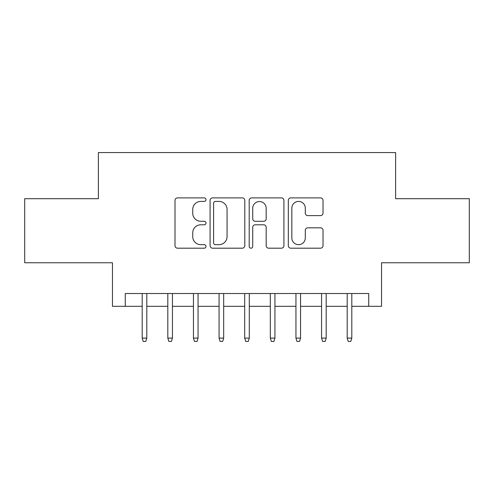 <?xml version="1.0" encoding="UTF-8"?>
<svg xmlns="http://www.w3.org/2000/svg" width="494" height="494" viewBox="0 0 494 494"><rect width="100%" height="100%" fill="white"/><g stroke="black" fill="none" stroke-linecap="round" stroke-linejoin="round"><path stroke-width="0.74" d="M205.998 199.65A1.76 1.76 0 0 0 204.238 197.89L177.513 197.89A2.513 2.513 0 0 0 175 200.403L175 245.679A2.513 2.513 0 0 0 177.513 248.192L204.238 248.192A1.76 1.76 0 0 0 205.998 246.432A1.76 1.76 0 0 0 204.238 244.672L200.78 244.672A8.046 8.046 0 0 1 192.734 236.626L192.734 232.847A8.046 8.046 0 0 1 200.78 224.801L204.238 224.801A1.76 1.76 0 0 0 205.998 223.041A1.76 1.76 0 0 0 204.238 221.281L200.78 221.281A8.046 8.046 0 0 1 192.734 213.229L192.734 209.456A8.046 8.046 0 0 1 200.78 201.41L204.238 201.41A1.76 1.76 0 0 0 205.998 199.65M320.507 215.619A2.513 2.513 0 0 0 323.027 213.105L323.027 200.403A2.513 2.513 0 0 0 320.507 197.89L290.83 197.89A2.513 2.513 0 0 0 288.311 200.403L288.311 245.679A2.513 2.513 0 0 0 290.83 248.192L320.507 248.192A2.513 2.513 0 0 0 323.027 245.679L323.027 230.334A2.513 2.513 0 0 0 320.507 227.82L307.805 227.82A2.513 2.513 0 0 0 305.292 230.334L305.292 237.941A6.731 6.731 0 0 1 298.561 244.672A6.731 6.731 0 0 1 291.837 237.941L291.837 208.135A6.731 6.731 0 0 1 298.561 201.41A6.731 6.731 0 0 1 305.292 208.135L305.292 213.105A2.513 2.513 0 0 0 307.805 215.619L320.507 215.619M125.278 306.323L125.278 293.51L368.722 293.51L368.722 306.323L381.535 306.323L381.535 262.759L469.3 262.759L469.3 198.699L395.626 198.699L395.626 152.572L98.374 152.572L98.374 198.699L24.7 198.699L24.7 262.759L112.465 262.759L112.465 306.323L142.192 306.323M244.802 200.403A2.513 2.513 0 0 0 242.282 197.89L212.605 197.89A2.513 2.513 0 0 0 210.086 200.403L210.086 245.679A2.513 2.513 0 0 0 212.605 248.192L242.282 248.192A2.513 2.513 0 0 0 244.802 245.679L244.802 200.403M251.718 197.89L281.395 197.89A2.513 2.513 0 0 1 283.914 200.403L283.914 245.679A2.513 2.513 0 0 1 281.395 248.192L268.693 248.192A2.513 2.513 0 0 1 266.18 245.679L266.18 227.314A2.513 2.513 0 0 0 263.666 224.801L255.237 224.801A2.513 2.513 0 0 0 252.724 227.314L252.724 246.432A1.76 1.76 0 0 1 250.964 248.192A1.76 1.76 0 0 1 249.198 246.432L249.198 200.403A2.513 2.513 0 0 1 251.718 197.89M146.804 306.323L167.818 306.323M172.431 306.323L193.444 306.323M198.057 306.323L219.07 306.323M223.683 306.323L244.697 306.323M249.303 306.323L270.317 306.323M274.93 306.323L295.943 306.323M300.556 306.323L321.569 306.323M326.182 306.323L347.196 306.323M351.808 306.323L368.722 306.323M215.372 201.41A1.76 1.76 0 0 0 213.612 203.17L213.612 242.912A1.76 1.76 0 0 0 215.372 244.672L219.015 244.672A8.046 8.046 0 0 0 227.067 236.626L227.067 209.456A8.046 8.046 0 0 0 219.015 201.41L215.372 201.41M266.18 208.264A6.731 6.731 0 0 0 259.449 201.533A6.731 6.731 0 0 0 252.724 208.264L252.724 218.762A2.513 2.513 0 0 0 255.237 221.281L263.666 221.281A2.513 2.513 0 0 0 266.18 218.762L266.18 208.264M142.192 338.1L143.217 341.428L145.779 341.428L146.804 338.1L142.192 338.1L142.192 293.51M146.804 338.1L146.804 293.51M167.818 338.1L168.843 341.428L171.406 341.428L172.431 338.1L167.818 338.1L167.818 293.51M172.431 338.1L172.431 293.51M193.444 338.1L194.469 341.428L197.032 341.428L198.057 338.1L193.444 338.1L193.444 293.51M198.057 338.1L198.057 293.51M219.07 338.1L220.096 341.428L222.658 341.428L223.683 338.1L219.07 338.1L219.07 293.51M223.683 338.1L223.683 293.51M244.697 338.1L245.722 341.428L248.278 341.428L249.303 338.1L244.697 338.1L244.697 293.51M249.303 338.1L249.303 293.51M270.317 338.1L271.342 341.428L273.904 341.428L274.93 338.1L270.317 338.1L270.317 293.51M274.93 338.1L274.93 293.51M295.943 338.1L296.968 341.428L299.531 341.428L300.556 338.1L295.943 338.1L295.943 293.51M300.556 338.1L300.556 293.51M321.569 338.1L322.594 341.428L325.157 341.428L326.182 338.1L321.569 338.1L321.569 293.51M326.182 338.1L326.182 293.51M347.196 338.1L348.221 341.428L350.783 341.428L351.808 338.1L347.196 338.1L347.196 293.51M351.808 338.1L351.808 293.51"/></g></svg>
